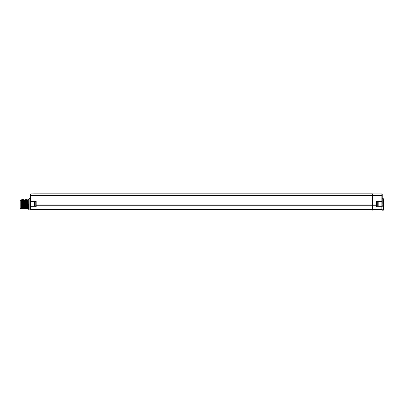 <?xml version="1.0" encoding="UTF-8"?>
<svg xmlns="http://www.w3.org/2000/svg" width="404" height="404" viewBox="0 0 404 404"><rect width="100%" height="100%" fill="white"/><g stroke="black" fill="none" stroke-linecap="round" stroke-linejoin="round"><path stroke-width="0.61" d="M35.38 193.839L30.709 193.88A0.389 0.389 0 0 0 30.32 194.268L30.32 198.278M382.245 194.268A0.389 0.389 0 0 0 381.856 193.88L381.856 195.551L382.245 195.551L382.245 203.045L382.245 194.268A0.389 0.389 0 0 0 381.856 193.88L40.052 193.844L40.052 195.551L30.709 195.551L30.709 193.88M382.24 205.03L382.245 206.697A0.389 0.278 180 0 1 381.856 206.969L376.407 206.878L376.791 206.217L381.861 206.308L376.791 206.217L376.791 201.626L376.407 201.243L381.856 201.147L381.856 195.551L372.508 195.551L372.508 193.844L35.461 193.849M382.245 201.147L382.245 198.435L382.245 201.157L381.861 201.535L376.791 201.626L381.861 201.535L382.245 201.157L381.861 201.535A0.389 0.389 0 0 0 382.245 201.157L382.245 201.152A0.389 0.389 0 0 1 381.861 201.535L381.856 201.147L382.245 201.157M382.245 203.045L382.169 204.606M382.245 205.141L382.245 206.697A0.389 0.389 0 0 0 381.861 206.308L381.861 201.535L376.791 201.626L376.791 205.474A0.389 0.278 180 0 1 376.407 205.747L36.158 205.747L36.158 206.914L35.774 206.257L30.704 206.348A0.389 0.389 0 0 0 30.32 206.737L30.32 201M381.861 206.308L376.791 206.217L381.861 206.308L381.856 209.408A0.389 0.278 180 0 0 382.245 209.136L382.245 210.191L383.411 210.171L383.411 198.763L382.245 198.743M382.113 204.333L382.093 204.06M30.32 202.944L30.32 195.551L30.709 195.551L30.704 201.495L35.769 201.586L30.704 201.495L30.704 206.348A0.389 0.389 0 0 0 30.32 206.737A0.389 0.389 0 0 1 30.704 206.348A0.389 0.389 0 0 0 30.32 206.737L30.32 209.136A0.389 0.278 0 0 0 30.709 209.408L40.052 209.464L40.052 195.551L372.508 195.551L372.508 204.121L35.774 204.121L35.774 206.373M30.421 204.606L30.32 209.681C30.583 210.166 30.583 210.166 30.32 209.681C30.583 210.166 30.583 210.166 30.32 209.681C30.583 210.166 30.583 210.166 30.32 209.681C30.583 210.166 30.583 210.166 30.32 209.681C30.583 210.166 30.583 210.166 30.32 209.681C30.583 210.166 30.583 210.166 30.32 209.681C30.583 210.166 30.583 210.166 30.32 209.681C30.583 210.166 30.583 210.166 30.32 209.681C30.583 210.166 30.583 210.166 30.32 209.681L30.32 209.136M29.154 198.606L28.765 199.005L28.765 209.615L29.154 210.014L29.154 198.606L30.32 198.586M30.704 201.495A0.389 0.389 0 0 1 30.32 201.106L36.158 201.202L35.774 201.859L34.865 201.859A0.495 0.495 0 0 0 34.37 202.353L34.37 205.49A0.495 0.495 0 0 0 34.865 205.984L34.865 201.859M35.774 201.859L35.774 206.257L30.704 206.348L30.709 207.01A0.389 0.278 180 0 1 30.32 206.737M376.791 206.333L376.791 205.474M378.195 203.126L378.195 202.353A0.495 0.495 0 0 0 377.7 201.859L376.791 201.626L381.861 201.535M372.508 210.151L372.508 209.464L381.856 209.408L381.856 210.07A0.389 0.389 0 0 0 382.245 209.681A0.389 0.389 0 0 1 381.856 210.07L30.709 210.07L30.709 207.01L36.158 206.914M35.774 205.474A0.389 0.278 180 0 0 36.158 205.747L36.158 201.202L35.769 201.586L35.774 204.121L35.774 201.586M30.32 209.681A0.389 0.389 0 0 0 30.33 209.752A0.389 0.389 0 0 1 30.32 209.681A0.389 0.389 0 0 0 30.709 210.07A0.389 0.389 0 0 1 30.547 210.029A0.389 0.389 0 0 0 30.709 210.07A0.389 0.389 0 0 1 30.32 209.681M35.774 205.984L34.865 205.984M376.791 205.984L377.7 205.984A0.495 0.495 0 0 0 378.195 205.49L378.195 204.717M378.195 202.353L378.195 205.49M378.195 204.172L378.195 204.464M378.195 203.379L378.195 203.672M28.765 199.642L27.962 199.642L27.588 200.278L27.977 208.343L28.351 208.984L28.765 208.984M26.209 204.313C26.341 198.283 26.472 198.283 26.598 204.313C26.73 210.338 26.861 210.338 26.992 204.313C27.119 198.283 27.25 198.283 27.381 204.313C27.507 210.338 27.639 210.338 27.77 204.313C27.896 198.283 28.027 198.283 28.159 204.313C28.29 210.338 28.416 210.338 28.548 204.313M27.815 204.313C27.684 210.338 27.553 210.338 27.427 204.313C27.295 198.283 27.164 198.283 27.033 204.313C26.906 210.338 26.775 210.338 26.644 204.313C26.518 198.283 26.386 198.283 26.255 204.313C26.129 210.338 25.997 210.338 25.866 204.313C25.74 198.283 25.609 198.283 25.477 204.313M25.255 200.283L25.629 199.642L26.048 200.283L26.422 208.343L26.795 208.984L27.214 208.343M27.603 200.278L27.23 199.642L26.81 200.278L26.406 199.642L26.048 200.278M26.826 200.278L27.199 208.343L27.573 208.984L27.992 208.343M26.437 208.343L26.063 208.984L25.644 208.343L25.285 208.984L24.866 208.343L24.462 208.984L24.089 208.343L23.695 200.278L24.068 199.642L24.487 200.278L24.866 208.343M23.876 204.313C24.008 198.283 24.134 198.283 24.265 204.313C24.397 210.338 24.523 210.338 24.654 204.313C24.785 198.283 24.912 198.283 25.043 204.313C25.174 210.338 25.306 210.338 25.432 204.313C25.563 198.283 25.694 198.283 25.821 204.313C25.932 209.454 26.038 210.232 26.149 206.646M25.644 208.343L25.265 200.278L24.896 199.642L24.487 200.278M23.71 200.283L23.336 199.642L22.917 200.278L23.185 206.328L23.306 208.343L23.679 208.984L24.099 208.343M22.932 200.283L22.558 199.642L22.154 200.278L21.73 199.647L21.927 204.313C22.058 210.338 22.19 210.338 22.321 204.313C22.447 198.283 22.579 198.283 22.71 204.313C22.836 210.338 22.967 210.338 23.099 204.313C23.225 198.283 23.356 198.283 23.488 204.313L23.674 208.979M25.412 206.646C25.306 210.232 25.194 209.454 25.088 204.313C24.957 198.283 24.831 198.283 24.7 204.313C24.568 210.338 24.442 210.338 24.311 204.313C24.179 198.283 24.048 198.283 23.922 204.313C23.791 210.338 23.659 210.338 23.533 204.313C23.402 198.283 23.27 198.283 23.144 204.313M23.321 208.343L22.947 208.984L22.755 204.313C22.624 198.283 22.493 198.283 22.361 204.313C22.235 210.338 22.104 210.338 21.973 204.313L21.786 199.647M21.023 208.429L20.978 206.075L21.392 208.984L21.765 208.343M21.392 208.984L21.018 208.424M21.377 200.278L21.75 208.343L22.124 208.984L22.543 208.343M22.154 200.278L22.528 208.343L22.947 208.984M21.367 208.984L21.17 200.308L20.978 206.075L20.978 200.031L21.372 200.278L21.73 199.647M20.978 207.782L20.978 208.338L20.2 208.338L20.2 200.283L20.978 200.283M383.411 198.763L383.8 199.162L383.8 209.772L383.411 210.171M376.407 201.243L376.407 204.121L372.508 204.121L372.508 209.464L40.052 209.464L40.052 210.151M382.245 209.681A0.389 0.389 0 0 1 381.856 210.07M376.791 204.121L376.407 204.121L376.407 206.878M377.7 201.859L377.7 205.984M22.816 206.646L23.185 206.328L23.553 206.646M40.052 193.839L372.508 193.839M29.154 210.014L30.558 210.04M25.604 208.045L25.205 208.045"/></g></svg>

